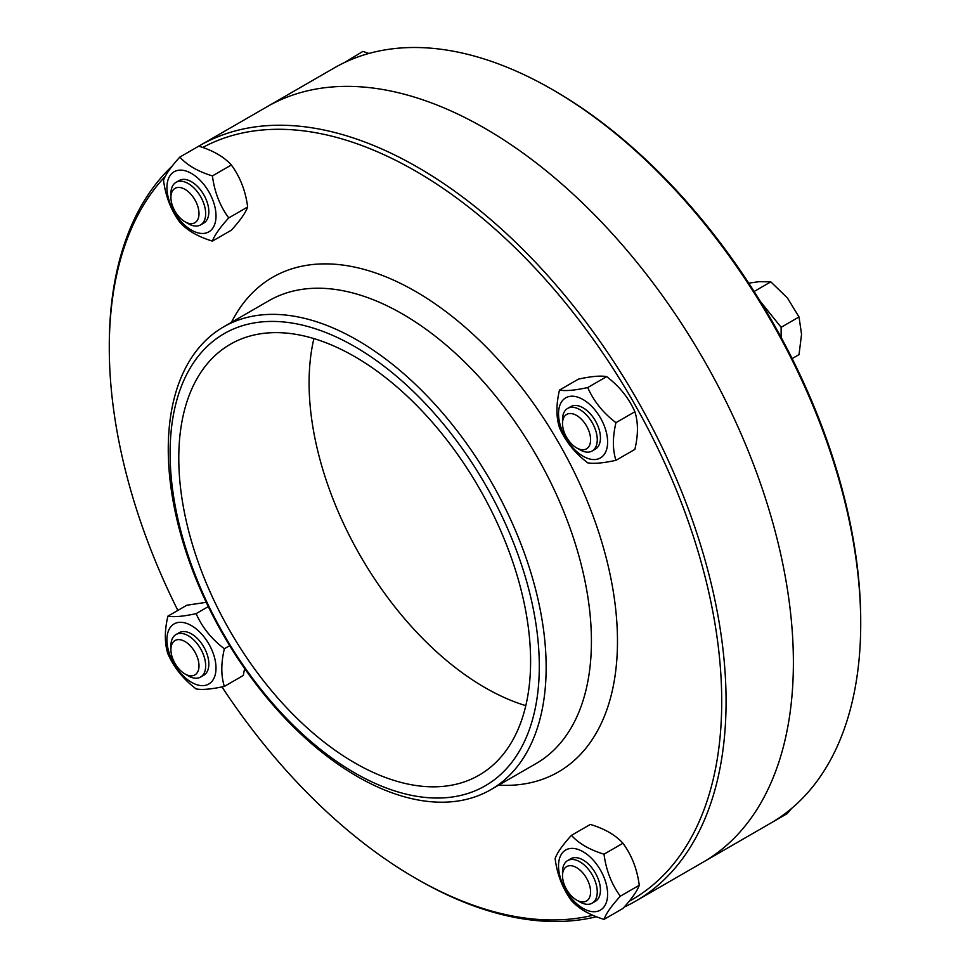 <?xml version="1.0" encoding="UTF-8"?>
<svg xmlns="http://www.w3.org/2000/svg" width="970" height="970" viewBox="0 0 970 970"><rect width="100%" height="100%" fill="white"/><g stroke="black" fill="none" stroke-linecap="round" stroke-linejoin="round"><path stroke-width="1.45" d="M860.717 621.164L860.717 623.674L860.717 621.164A433.056 250.03 -120 0 0 554.5 90.78L552.33 89.531A436.124 251.8 60 0 1 860.717 623.674A436.124 251.8 60 0 1 770.386 823.336L703.068 862.197A436.124 251.8 -120 0 0 793.387 662.546A436.124 251.8 -120 0 0 603.013 223.646A436.124 251.8 -120 0 0 266.932 106.797A436.124 251.8 60 0 1 603.013 223.646A436.124 251.8 60 0 1 793.387 662.546A436.124 251.8 60 0 1 703.068 862.197L635.738 901.069A436.124 251.8 -120 0 0 726.069 701.419A436.124 251.8 -120 0 0 535.695 262.506A436.124 251.8 -120 0 0 199.614 145.67A436.124 251.8 -120 0 0 198.753 146.167C213.012 150.483 223.888 156.752 231.357 164.985C240.184 177.025 245.616 191.029 247.653 206.998C245.616 212.769 240.184 220.493 231.357 230.193L212.43 241.118C198.159 236.801 187.295 230.533 179.826 222.3C170.999 210.248 165.567 196.243 163.53 180.287C165.567 174.515 170.999 166.779 179.826 157.091C187.295 165.324 198.159 171.605 212.43 175.91C214.467 191.878 219.899 205.882 228.726 217.923C219.899 227.623 214.467 235.346 212.43 241.118M199.614 145.67L334.262 67.924A436.124 251.8 60 0 1 552.33 89.531M313.892 338.578A248.781 143.633 -120 0 0 525.813 705.651A248.781 143.633 60 0 1 313.892 338.578M202.718 147.488A433.056 250.03 60 0 1 535.113 268.169A433.056 250.03 60 0 1 721.716 701.419A433.056 250.03 60 0 1 629.106 901.312M592.876 915.268A433.056 250.03 60 0 1 415.499 878.214A433.056 250.03 60 0 1 221.96 686.893M177.85 610.409A433.056 250.03 60 0 1 109.283 347.83A433.056 250.03 60 0 1 165.385 176.213M172.126 166.161A436.124 251.8 -120 0 0 109.283 345.32L109.283 347.83M415.499 878.214L417.67 879.463A436.124 251.8 -120 0 0 596.477 916.735M624.183 907.071A436.124 251.8 -120 0 0 635.738 901.069M530.602 661.297A248.781 143.633 60 0 1 479.083 775.176A248.781 143.633 60 0 1 230.302 631.543A248.781 143.633 60 0 1 230.302 344.277A248.781 143.633 60 0 1 422.011 410.928A248.781 143.633 60 0 1 530.602 661.297M539.296 666.305A261.063 150.726 60 0 1 262.397 691.04A261.063 150.726 60 0 1 262.397 321.846A261.063 150.726 60 0 1 539.296 666.305M546.146 667.372A267.211 154.278 60 0 1 490.808 789.689A267.211 154.278 60 0 1 223.597 635.423A267.211 154.278 60 0 1 223.597 326.878A267.211 154.278 60 0 1 429.504 398.464A267.211 154.278 60 0 1 546.146 667.372M203.676 223.112A24.565 14.186 -120 0 0 207.544 203.458A24.565 14.186 -120 0 0 191.478 181.729A24.565 14.186 -120 0 0 179.11 180.553M166.937 187.622A34.702 20.043 -120 0 0 203.748 233.418A34.702 20.043 -120 0 0 203.748 184.336A34.702 20.043 -120 0 0 166.937 187.622M179.826 157.091L198.753 146.167M212.43 175.91L231.357 164.985M228.726 217.923L247.653 206.998M184.955 221.766L188.289 223.694A24.565 14.186 -120 0 0 200.572 224.907A24.565 14.186 -120 0 0 205.664 213.655A24.565 14.186 -120 0 0 194.934 188.932A24.565 14.186 -120 0 0 176.006 182.348A24.565 14.186 -120 0 0 170.914 193.6L170.914 197.444A19.861 11.47 60 0 1 184.955 189.332A19.861 11.47 60 0 1 198.995 213.655A19.861 11.47 60 0 1 184.955 221.766A19.861 11.47 60 0 1 170.914 197.444M368.915 53.459L362.901 51.398L344.386 62.601M202.063 675.993A24.565 14.186 -120 0 0 204.488 648.202A24.565 14.186 -120 0 0 179.11 632.731M191.478 682.31A34.702 20.043 -120 0 0 212.721 652.07A34.702 20.043 -120 0 0 170.223 627.529A34.702 20.043 -120 0 0 191.478 682.31M167.895 653.804C164.5 643.219 164.5 630.67 167.895 616.156C173.909 617.284 183.318 616.435 196.122 613.634C202.136 627.311 211.545 639.012 224.361 648.76C220.966 663.274 220.966 675.823 224.361 686.408C211.545 689.209 202.136 690.046 196.122 688.93C183.318 679.182 173.909 667.469 167.895 653.804M206.234 602.321L186.822 605.231L167.895 616.156M224.361 686.408L243.288 675.472L244.622 668.512M224.361 648.76L229.696 645.68M196.122 613.634L208.295 606.614M184.955 673.944L188.289 675.872A24.565 14.186 -120 0 0 200.572 677.084A24.565 14.186 -120 0 0 204.343 657.393A24.565 14.186 -120 0 0 188.289 635.75A24.565 14.186 -120 0 0 176.006 634.525A24.565 14.186 -120 0 0 170.914 645.778L170.914 649.621A19.861 11.47 60 0 1 184.955 641.51A19.861 11.47 60 0 1 198.995 665.832A19.861 11.47 60 0 1 184.955 673.944A19.861 11.47 60 0 1 170.914 649.621M595.277 901.385A24.565 14.186 -120 0 0 594.574 871.666A24.565 14.186 -120 0 0 569.293 859.869M607.608 894.219A34.702 20.043 -120 0 0 570.796 848.435A34.702 20.043 -120 0 0 570.796 897.517A34.702 20.043 -120 0 0 607.608 894.219M604.019 919.378C589.76 915.062 578.896 908.793 571.427 900.56C562.588 888.52 557.156 874.516 555.119 858.547C557.156 852.775 562.588 845.052 571.427 835.352C578.896 843.597 589.76 849.865 604.019 854.182C606.056 870.138 611.488 884.143 620.327 896.195C611.488 905.883 606.056 913.607 604.019 919.378L622.946 908.453C631.785 898.766 637.217 891.03 639.254 885.258C637.217 869.302 631.785 855.297 622.946 843.245C615.477 835.012 604.613 828.744 590.342 824.427L571.427 835.352M620.327 896.195L639.254 885.258M604.019 854.182L622.946 843.245M576.556 900.039L579.89 901.954A24.565 14.186 -120 0 0 592.173 903.167A24.565 14.186 -120 0 0 592.173 874.794A24.565 14.186 -120 0 0 567.596 860.608A24.565 14.186 -120 0 0 562.515 871.86L562.515 875.704A19.861 11.47 60 0 1 576.556 867.604A19.861 11.47 60 0 1 590.597 891.927A19.861 11.47 60 0 1 576.556 900.039A19.861 11.47 60 0 1 562.515 875.704M770.871 823.045L787.094 813.684L791.884 808.192M595.277 449.207A24.565 14.186 -120 0 0 600.442 437.906A24.565 14.186 -120 0 0 589.663 413.123A24.565 14.186 -120 0 0 570.699 406.648M583.067 399.543A34.702 20.043 -120 0 0 561.812 429.771A34.702 20.043 -120 0 0 604.322 454.312A34.702 20.043 -120 0 0 583.067 399.543M615.95 422.665C612.555 437.179 612.555 449.728 615.95 460.313C603.146 463.114 593.737 463.951 587.723 462.836C574.919 453.087 565.498 441.386 559.484 427.709C556.089 417.124 556.089 404.575 559.484 390.073C565.498 391.189 574.919 390.352 587.723 387.551C593.737 401.216 603.146 412.917 615.95 422.665L634.877 411.741C628.863 398.076 619.454 386.363 606.65 376.615C600.636 375.499 591.227 376.336 578.411 379.137L559.484 390.073M615.95 460.313L634.877 449.389C638.284 434.875 638.284 422.326 634.877 411.741M587.723 387.551L606.65 376.615M576.556 447.861A19.861 11.47 60 0 1 576.556 447.849L579.89 449.777A24.565 14.186 -120 0 0 592.173 450.989A24.565 14.186 -120 0 0 592.173 422.617A24.565 14.186 -120 0 0 567.596 408.431A24.565 14.186 -120 0 0 562.515 419.683L562.515 423.526A19.861 11.47 60 0 1 576.556 415.427A19.861 11.47 60 0 1 590.597 439.749A19.861 11.47 60 0 1 576.556 447.861A19.861 11.47 60 0 1 562.515 423.526M792.15 358.585L799.025 354.62L801.547 334.335L799.025 316.972L787.434 297.96L770.798 281.846L759.195 281.652L748.731 283.155M781.129 337.439L781.129 327.302L760.347 301.44M781.129 327.302L799.025 316.972M754.114 291.485L770.798 281.846M231.43 322.355A285.629 164.912 60 0 1 458.022 321.179A285.629 164.912 60 0 1 617.478 641.231A285.629 164.912 60 0 1 498.641 785.166M223.597 326.878L268.872 300.736A267.211 154.278 60 0 1 474.779 372.322A267.211 154.278 60 0 1 591.421 641.231A267.211 154.278 60 0 1 536.07 763.56L490.808 789.689M179.268 180.468L176.006 182.348M203.833 223.027L200.572 224.907M179.268 632.646L176.006 634.525M203.833 675.205L200.572 677.084M570.857 858.729L567.596 860.608M595.434 901.288L592.173 903.167M570.857 406.551L567.596 408.431M595.434 449.11L592.173 450.989"/></g></svg>
